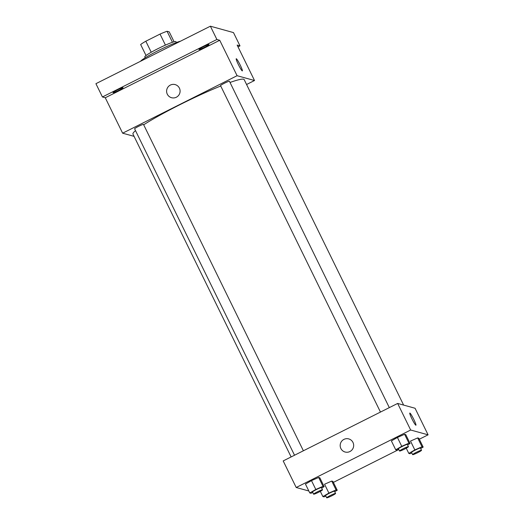 <?xml version="1.0" encoding="UTF-8"?>
<svg xmlns="http://www.w3.org/2000/svg" width="524" height="524" viewBox="0 0 524 524"><rect width="100%" height="100%" fill="white"/><g stroke="black" fill="none" stroke-linecap="round" stroke-linejoin="round"><path stroke-width="0.79" d="M151.233 52.243L145.829 41.219A16.873 1.579 153.9 0 0 140.655 44.54L146.032 55.518M145.829 41.219L160.03 34.086A16.873 1.579 153.9 0 1 167.064 31.276L169.226 31.872L174.079 41.776M172.455 42.28L167.064 31.276M145.227 57.784L144.794 56.906A17.338 1.624 -26.1 0 1 158.831 48.228A17.338 1.624 -26.1 0 1 175.769 41.54A17.338 1.624 -26.1 0 1 175.933 41.651L176.365 42.529M165.433 45.116L160.03 34.086M180.531 41.193A23.528 2.201 153.9 0 0 158.268 50.612A23.528 2.201 153.9 0 0 140.517 61.288M134.072 136.351L122.629 133.188L105.272 97.759L102.429 96.973L95.918 83.683L210.379 26.2L233.488 32.593L239.999 45.876L238.02 46.872M102.429 96.973L216.89 39.483L210.379 26.2M216.89 39.483L219.733 40.276L237.09 75.705L254.507 80.519L237.149 45.09L239.999 45.876M236.232 58.74A6.812 0.714 -116.7 0 1 240.208 65.081A6.812 0.714 -116.7 0 1 242.35 70.91A6.812 0.714 -116.7 0 1 238.656 65.146A6.812 0.714 -116.7 0 1 236.232 58.74A6.812 0.714 -116.7 0 1 240.215 65.081A6.812 0.714 -116.7 0 1 242.35 70.91M122.983 87.691A5.574 0.524 -26.1 0 1 123.035 87.724A5.574 0.524 -26.1 0 1 118.522 90.514A5.574 0.524 -26.1 0 1 113.079 92.663A5.574 0.524 -26.1 0 1 113.027 92.63A5.574 0.524 -26.1 0 1 117.54 89.84A5.574 0.524 -26.1 0 1 122.983 87.691M208.919 44.533A5.574 0.524 -26.1 0 1 208.971 44.566A5.574 0.524 -26.1 0 1 204.458 47.356A5.574 0.524 -26.1 0 1 199.009 49.505A5.574 0.524 -26.1 0 1 198.963 49.472A5.574 0.524 -26.1 0 1 203.469 46.682A5.574 0.524 -26.1 0 1 208.919 44.533M105.272 97.759L219.733 40.276M403.624 405.091L244.177 79.615A61.917 5.797 153.9 0 0 230.023 82.465M220.728 86.008A61.917 5.797 153.9 0 0 143.681 124.791M135.506 130.62A61.917 5.797 153.9 0 0 132.965 134.098L291.121 456.935M122.629 133.188L237.09 75.705M254.507 80.519L246.575 84.508M303.383 450.778L143.511 124.443A4.952 0.465 153.9 0 0 138.86 126.205A4.952 0.465 153.9 0 0 134.616 128.806L294.527 455.225M389.319 407.626L229.447 81.292A4.952 0.465 153.9 0 0 224.796 83.054A4.952 0.465 153.9 0 0 220.552 85.648L380.463 412.067M171.538 97.726A6.812 6.747 105.5 0 1 170.372 85.071A6.812 6.747 105.5 0 1 179.85 92.958A6.812 6.747 105.5 0 1 166.632 91.824A6.812 6.747 105.5 0 1 175.167 84.593M308.833 490.988L296.204 487.497L283.189 460.924L397.651 403.441L415.067 408.255L428.082 434.828L419.318 439.23M296.204 487.497L410.665 430.014L397.651 403.441M410.665 430.014L428.082 434.828M409.807 413.05A6.812 0.714 -116.7 0 1 413.783 419.39A6.812 0.714 -116.7 0 1 415.925 425.219A6.812 0.714 -116.7 0 1 412.231 419.455A6.812 0.714 -116.7 0 1 409.807 413.05A6.812 0.714 -116.7 0 1 413.783 419.39A6.812 0.714 -116.7 0 1 415.918 425.219M312.776 492.468L310.955 493.267L309.795 492.946L305.453 484.091L311.479 480.613L318.664 477.456L319.823 477.777L318.664 477.456L311.479 480.613L315.815 489.468L323 486.311L324.159 486.632L321.657 488.08M410.489 441.07L417.674 437.913L418.833 438.234L417.674 437.913L410.489 441.07L414.825 449.926L422.01 446.776L423.169 447.096L420.667 448.537M398.816 449.526L333.382 482.388M398.705 449.31L396.891 450.109L395.731 449.789L391.389 440.933L397.415 437.455L404.594 434.298L405.759 434.619L404.594 434.298L397.415 437.455L401.751 446.31L408.936 443.16L410.096 443.481L407.593 444.922M324.553 484.228L331.738 481.071L332.897 481.392L331.738 481.071L324.553 484.228L328.895 493.084L336.074 489.927L337.24 490.248L334.731 491.695M345.113 452.035A6.812 6.747 105.5 0 1 343.941 439.381A6.812 6.747 105.5 0 1 353.425 447.267A6.812 6.747 105.5 0 1 340.207 446.134A6.812 6.747 105.5 0 1 348.742 438.902M325.849 496.084L324.029 496.883L322.869 496.562L328.895 493.084M335.589 493.444L334.502 491.23A4.952 0.465 153.9 0 0 329.851 492.992A4.952 0.465 153.9 0 0 325.607 495.586L326.688 497.8A4.952 0.465 153.9 0 0 331.81 495.809A4.952 0.465 153.9 0 0 335.589 493.444A4.952 0.465 153.9 0 0 330.932 495.206A4.952 0.465 153.9 0 0 326.688 497.8M336.074 489.927L331.738 481.071M337.24 490.248L332.897 481.392M322.869 496.562L320.321 491.355M309.795 492.946L315.815 489.468M322.509 489.829L321.428 487.608A4.952 0.465 153.9 0 0 316.771 489.377A4.952 0.465 153.9 0 0 312.527 491.971L313.614 494.184A4.952 0.465 153.9 0 0 318.73 492.193A4.952 0.465 153.9 0 0 322.509 489.829A4.952 0.465 153.9 0 0 317.858 491.591A4.952 0.465 153.9 0 0 313.614 494.184M323 486.311L318.664 477.456M324.159 486.632L319.823 477.777M305.453 484.091L311.479 480.613M411.785 452.926L409.964 453.725L408.805 453.404L414.825 449.926M421.519 450.286L420.438 448.072A4.952 0.465 153.9 0 0 415.781 449.834A4.952 0.465 153.9 0 0 411.536 452.428L412.624 454.642A4.952 0.465 153.9 0 0 417.739 452.651A4.952 0.465 153.9 0 0 421.519 450.286A4.952 0.465 153.9 0 0 416.868 452.048A4.952 0.465 153.9 0 0 412.624 454.642M422.01 446.776L417.674 437.913M423.169 447.096L418.833 438.234M408.805 453.404L406.251 448.197M395.731 449.789L401.751 446.31M408.445 446.671L407.358 444.457A4.952 0.465 153.9 0 0 402.707 446.219A4.952 0.465 153.9 0 0 398.463 448.813L399.55 451.026A4.952 0.465 153.9 0 0 404.666 449.035A4.952 0.465 153.9 0 0 408.445 446.671A4.952 0.465 153.9 0 0 403.794 448.433A4.952 0.465 153.9 0 0 399.55 451.026M408.936 443.16L404.594 434.298M410.096 443.481L405.759 434.619M391.389 440.933L397.415 437.455"/></g></svg>
